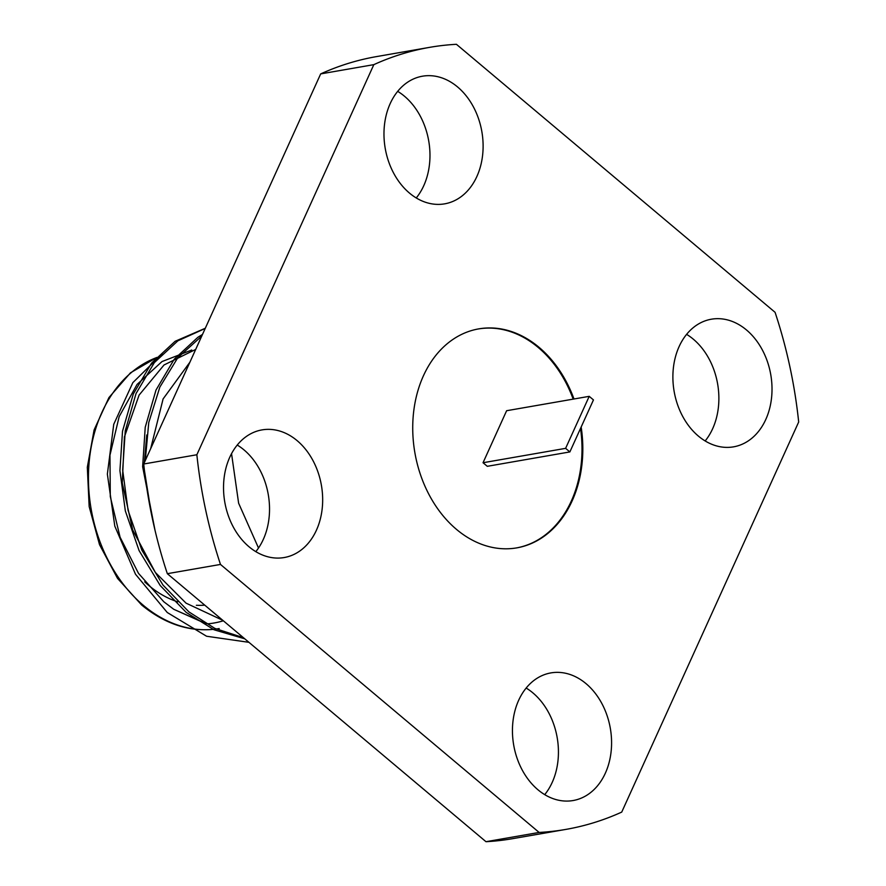 <?xml version="1.0" encoding="UTF-8"?>
<svg xmlns="http://www.w3.org/2000/svg" width="886" height="886" viewBox="0 0 886 886"><rect width="100%" height="100%" fill="white"/><g stroke="black" fill="none" stroke-linecap="round" stroke-linejoin="round"><path stroke-width="1.33" d="M589.212 396.341L506.626 410.716L483.036 462.736L487.289 466.313L569.864 451.926L593.454 399.918L589.212 396.341L565.611 448.349L483.036 462.736M565.611 448.349L569.864 451.926M573.176 399.132A111.138 84.126 80.1 0 0 538.245 347.489A111.138 84.126 80.1 0 0 478.296 328.961M516.427 547.936A111.138 84.126 80.1 0 0 580.529 428.425M573.995 398.988A111.138 84.126 80.1 0 0 539.065 347.345A111.138 84.126 80.1 0 0 478.706 328.883A111.138 84.126 80.1 0 0 414.892 452.801A111.138 84.126 80.1 0 0 516.837 547.858A111.138 84.126 80.1 0 0 581.161 427.03M429.677 47.346A396.917 300.465 80.1 0 1 456.423 44.3L775.073 312.315A396.917 300.465 80.1 0 1 798.685 422.002L621.728 812.097A396.917 300.465 80.1 0 1 565.866 829.407A396.917 300.465 80.1 0 1 539.131 832.441L485.982 841.7L167.332 573.685L220.481 564.437A396.917 300.465 80.1 0 1 196.858 454.751L143.72 463.998L320.677 73.903L373.826 64.645A396.917 300.465 80.1 0 1 429.677 47.346L376.539 56.593A396.917 300.465 -99.9 0 0 320.677 73.903M167.332 573.685A396.917 300.465 -99.9 0 1 143.72 463.998M565.866 829.407L512.717 838.654A396.917 300.465 -99.9 0 1 485.982 841.7M526.151 688.045A64.778 49.04 -99.9 0 1 544.713 794.642M537.946 789.769A64.778 49.04 -99.9 0 1 512.928 721.702A64.778 49.04 -99.9 0 1 550.893 672.906A64.778 49.04 -99.9 0 1 610.321 728.303A64.778 49.04 -99.9 0 1 573.12 800.534A64.778 49.04 -99.9 0 1 537.946 789.769M686.595 334.354A64.778 49.04 -99.9 0 1 705.156 440.951M698.378 436.078A64.778 49.04 -99.9 0 1 673.371 368.011A64.778 49.04 -99.9 0 1 711.336 319.215A64.778 49.04 -99.9 0 1 770.754 374.612A64.778 49.04 -99.9 0 1 733.564 446.843A64.778 49.04 -99.9 0 1 698.378 436.078M237.249 445.049A64.778 49.04 -99.9 0 1 255.81 551.646M249.032 546.773A64.778 49.04 -99.9 0 1 224.014 478.706A64.778 49.04 -99.9 0 1 261.99 429.898A64.778 49.04 -99.9 0 1 321.408 485.306A64.778 49.04 -99.9 0 1 284.218 557.538A64.778 49.04 -99.9 0 1 249.032 546.773M397.692 91.358A64.778 49.04 -99.9 0 1 416.254 197.955M409.476 193.082A64.778 49.04 -99.9 0 1 384.458 125.015A64.778 49.04 -99.9 0 1 422.423 76.207A64.778 49.04 -99.9 0 1 481.851 131.615A64.778 49.04 -99.9 0 1 444.65 203.846A64.778 49.04 -99.9 0 1 409.476 193.082M177.765 601.86A114.316 86.529 -99.9 0 1 148.693 585.391A114.316 86.529 -99.9 0 1 144.706 581.847M204.732 605.149A114.316 86.529 -99.9 0 1 196.382 605.282M205.297 328.252L175.129 341.287L151.572 363.105L133.299 394.004L122.512 431.216L119.92 470.665L125.336 510.934L139.102 550.627L160.222 585.535L186.204 612.392L214.002 629.769L244.757 638.806M202.506 334.41L197.833 337.333L174.276 359.151L156.002 390.05L145.226 427.262L142.635 466.712L155.017 530.282M184.476 374.136L176.181 392.443M206.25 623.855L173.778 609.302L204.865 623.046M189.914 362.175L163.102 398.933L150.642 448.748M195.684 349.438L164.043 364.966L139.091 395.09L124.405 436.92L122.257 482.892L132.712 530.016L155.382 572.489L186.038 603.144L222.774 620.311M146.766 434.96L144.352 462.614M144.484 470.854L151.251 513.149M248.933 642.328L206.56 636.237L167.255 612.503L135.492 574.228L114.803 526.14L107.361 474.11L113.74 424.316L132.856 382.619L162.171 353.813M205.209 328.451L177.887 340.811L154.33 362.629L136.045 393.528L125.269 430.729L122.678 470.189L128.093 510.447L141.86 550.151L162.98 585.059L188.962 611.916L214.822 628.384L243.417 637.687M201.731 336.104L177.809 357.711L159.845 387.093L148.748 422.567L145.282 460.565M173.778 609.302L163.844 601.793L138.493 573.353L120.086 537.215L110.296 496.581L109.964 455.149L119.167 416.608L137.042 384.458L161.994 361.566L191.786 350.014M258.502 548.013L238.622 503.204L231.545 453.654M196.858 454.751L373.826 64.645M539.131 832.441L220.481 564.437M156.8 357.501A139.578 105.656 80.1 0 0 88.7 468.362A139.578 105.656 80.1 0 0 143.399 605.371A139.578 105.656 80.1 0 0 219.196 628.562C192.107 632.936 166.269 625.084 141.671 605.027L117.528 578.381L99.52 544.657L89.165 506.57L87.315 467.254L94.104 429.92L108.923 397.592L130.475 372.829L156.933 357.412M223.327 620.787A133.221 100.849 -99.9 0 1 208.121 623.799"/></g></svg>
